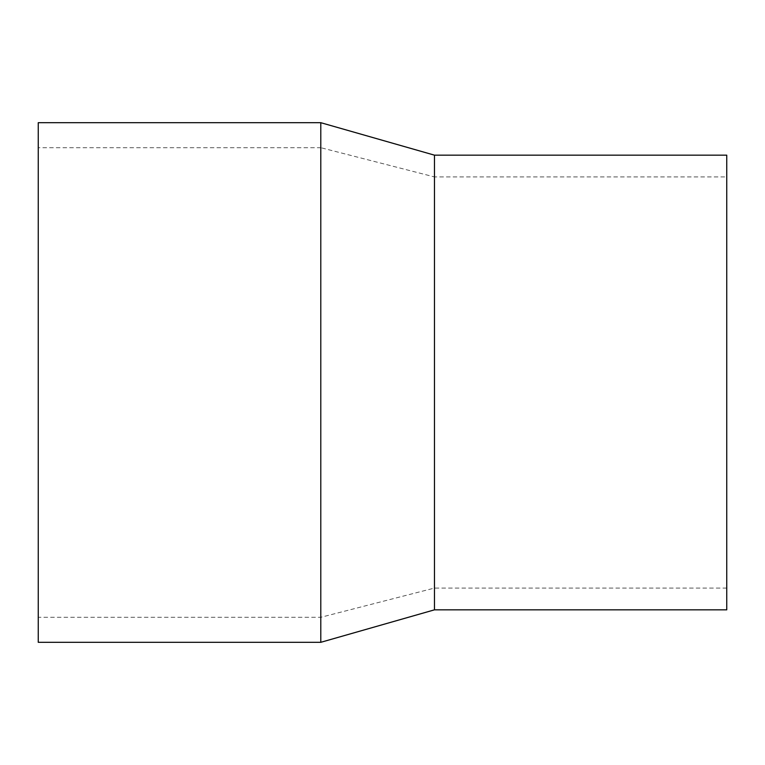<?xml version="1.0" encoding="UTF-8"?>
<svg xmlns="http://www.w3.org/2000/svg" width="765" height="765" viewBox="0 0 765 765"><rect width="100%" height="100%" fill="white"/><g stroke="black" fill="none" stroke-linecap="round" stroke-linejoin="round"><path stroke-width="0.57" stroke-dasharray="3.83 2.87" d="M38.25 642.313L38.25 122.687M320.793 642.313L320.793 122.687M38.25 147.693L38.25 617.307L38.25 147.693L320.793 147.693L320.793 617.307L320.793 147.693L434.463 176.925L434.463 588.075L434.463 176.925L726.75 176.925L726.75 588.075L726.75 176.925M726.75 609.839L726.75 155.161M434.463 609.839L434.463 155.161M726.75 588.075L434.463 588.075L320.793 617.307L38.25 617.307"/><path stroke-width="1.15" d="M38.25 122.687L38.25 642.313L320.793 642.313L320.793 122.687L38.25 122.687M434.463 609.839L434.463 155.161L726.75 155.161L726.75 609.839L434.463 609.839L320.793 642.313M434.463 155.161L320.793 122.687"/></g></svg>

